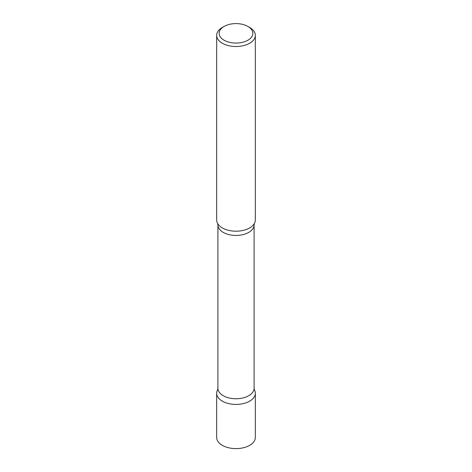 <?xml version="1.0" encoding="UTF-8"?>
<svg xmlns="http://www.w3.org/2000/svg" width="472" height="472" viewBox="0 0 472 472"><rect width="100%" height="100%" fill="white"/><g stroke="black" fill="none" stroke-linecap="round" stroke-linejoin="round"><path stroke-width="0.71" d="M217.975 389.217A19.334 11.163 0 0 0 216.666 393.253L216.666 437.45A19.334 11.163 0 0 0 228.601 447.763A19.334 11.163 0 0 0 249.67 445.344A19.334 11.163 0 0 0 255.334 437.45L255.334 393.253A19.334 11.163 0 0 0 254.024 389.217M216.666 393.253A19.334 11.163 0 0 0 228.601 403.566A19.334 11.163 0 0 0 249.67 401.147A19.334 11.163 0 0 0 255.334 393.253M224.076 26.45L222.33 27.459A19.334 11.163 0 0 0 216.666 35.353L216.666 220.035A19.334 11.163 0 0 0 222.33 227.929A19.334 11.163 0 0 0 243.399 230.348A19.334 11.163 0 0 0 255.334 220.035L255.334 35.353A19.334 11.163 0 0 0 249.67 27.459L247.924 26.45A16.856 9.735 0 0 0 224.076 26.45A16.856 9.735 0 0 0 224.076 40.214A16.856 9.735 0 0 0 247.924 40.214A16.856 9.735 0 0 0 247.924 26.45L249.67 27.459M216.666 35.353A19.334 11.163 0 0 0 222.33 43.247A19.334 11.163 0 0 0 243.399 45.666A19.334 11.163 0 0 0 255.334 35.353M254.438 389.89A19.334 11.163 180 0 1 249.67 401.147A19.334 11.163 180 0 1 225.964 402.793A19.334 11.163 180 0 1 217.562 389.89L217.905 388.303A18.095 10.449 180 0 0 229.073 397.955A18.095 10.449 180 0 0 248.797 395.689A18.095 10.449 180 0 0 254.095 388.303L254.438 389.89M217.905 224.985A18.095 10.449 180 0 0 229.073 234.637A18.095 10.449 180 0 0 248.797 232.371A18.095 10.449 180 0 0 254.095 224.985L254.438 223.398A19.334 11.163 180 0 1 249.67 227.929A19.334 11.163 180 0 1 217.562 223.398L217.905 224.985L217.905 388.303M254.095 224.985L254.095 388.303"/></g></svg>
